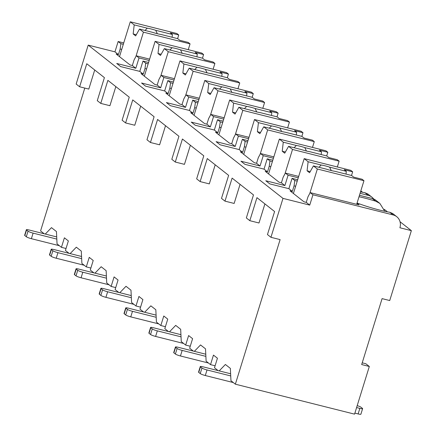 <?xml version="1.0" encoding="UTF-8"?>
<svg xmlns="http://www.w3.org/2000/svg" width="436" height="436" viewBox="0 0 436 436"><rect width="100%" height="100%" fill="white"/><g stroke="black" fill="none" stroke-linecap="round" stroke-linejoin="round"><path stroke-width="0.65" d="M123.737 42.924L118.145 41.518L114.951 51.846L88.203 45.121L76.158 84.044L79.635 86.78L88.802 89.086L94.716 70M84.791 88.077L40.575 230.922L44.227 233.794M382.083 298.627L389.724 300.546L411.366 230.644L399.905 227.766A10.922 10.121 128.2 0 0 396.722 216.681A10.922 10.121 128.2 0 0 393.163 214.943L312.934 194.778L309.734 205.105L282.991 198.38L270.941 237.304L280.114 239.609L235.358 384.181L354.566 414.14L369.319 366.48L361.678 364.556L382.083 298.627M369.319 366.48L365.837 363.744L362.212 362.828M360.823 190.881L362.627 192.298M384.214 209.285L387.468 211.847M400.041 221.739L411.366 230.644M219.199 370.894L225.39 364.48L230.361 368.393L230.96 380.721L235.358 384.181M194.352 351.351L200.544 344.936L205.514 348.844L206.119 361.172L210.517 364.632L213.466 355.1L217.439 358.228L214.49 367.761L218.142 370.633M210.517 364.632L215.101 365.782M169.506 331.801L175.703 325.387L180.673 329.294L181.272 341.622L185.671 345.083L188.619 335.551L192.598 338.679L189.644 348.211L193.295 351.084M185.671 345.083L190.254 346.233M144.665 312.252L150.856 305.838L155.826 309.745L156.426 322.073L160.824 325.534L163.778 316.002L167.751 319.13L164.803 328.662L168.449 331.534M160.824 325.534L165.413 326.689M119.818 292.703L126.009 286.288L130.98 290.196L131.585 302.524L135.978 305.985L138.931 296.453L142.904 299.581L139.956 309.113L143.608 311.985M135.978 305.985L140.566 307.14M94.972 273.154L101.168 266.739L106.133 270.652L106.738 282.975L111.136 286.436L114.085 276.904L118.058 280.032L115.109 289.564L118.761 292.436M111.136 286.436L115.72 287.591M70.125 253.605L76.322 247.19L81.292 251.103L81.892 263.431L86.29 266.887L89.238 257.354L93.217 260.483L90.263 270.015L93.914 272.887M86.29 266.887L90.873 268.042M45.284 234.061L51.475 227.641L56.446 231.554L57.045 243.882L61.443 247.343L64.397 237.811L68.37 240.939L65.422 250.471L69.068 253.343M61.443 247.343L66.032 248.493M115.834 86.617L109.921 105.703L100.754 103.397L107.883 80.36L129.252 97.174L122.118 120.211L125.601 122.947L134.768 125.252L140.675 106.166M165.522 125.71L159.614 144.801L150.442 142.496L157.576 119.459L178.94 136.272L171.811 159.304L175.288 162.045L184.461 164.35L190.369 145.259M215.21 164.808L209.302 183.894L200.135 181.589L207.264 158.557L228.633 175.365L221.499 198.402L224.981 201.138L234.148 203.443L240.056 184.357M264.903 203.906L258.995 222.992L249.823 220.687L256.957 197.65L274.593 211.531L267.464 234.568L270.941 237.304M56.707 236.928L29.13 230.001A4.202 0.605 17.2 0 0 26.356 229.734L24.634 235.293A4.202 0.605 -162.8 0 0 24.83 235.576L26.318 236.748A4.202 0.605 -162.8 0 0 31.381 238.688L59.274 245.697A10.083 9.341 128.2 0 0 59.389 245.724M56.811 239.086L33.103 233.124A4.202 0.605 17.2 0 1 28.04 231.189L26.547 230.017A4.202 0.605 17.2 0 1 26.356 229.734M224.981 201.138L232.11 178.106L253.48 194.914L246.345 217.951L249.823 220.687M175.288 162.045L182.422 139.008L203.786 155.821L196.658 178.853L200.135 181.589M125.601 122.947L132.729 99.909L154.099 116.723L146.965 139.76L150.442 142.496M79.635 86.78L86.764 63.749L104.406 77.624L97.277 100.662L100.754 103.397M88.203 45.121L282.991 198.38M148.583 62.473L142.992 61.067L139.793 71.395L120.69 66.594L116.717 63.465L135.819 68.267L132.342 65.531L130.048 64.953L116.134 54.004L118.429 54.582L114.951 51.846M139.793 71.395L143.275 74.131L140.981 73.553L154.894 84.502L157.189 85.075L160.666 87.816L141.564 83.014L145.537 86.137L164.639 90.939L168.116 93.68L165.827 93.102L179.741 104.046L182.03 104.624L185.513 107.36L166.405 102.558L170.383 105.686L189.486 110.488L192.963 113.224L190.674 112.651L204.582 123.595L206.877 124.173L210.354 126.909L191.251 122.107L195.23 125.236L214.332 130.037L217.809 132.773L215.515 132.201L229.429 143.144L231.723 143.722L235.2 146.458L216.098 141.656L220.071 144.785L239.173 149.586L242.656 152.322L240.361 151.744L254.275 162.693L256.57 163.271L260.047 166.007L240.945 161.206L244.918 164.334L264.02 169.135L267.497 171.871L265.208 171.294L279.122 182.243L281.411 182.82L284.893 185.556L265.786 180.755L269.764 183.883L288.866 188.684L292.343 191.42L290.054 190.843L303.963 201.792L306.257 202.364L309.734 205.105M396.722 216.681L392.727 213.542L389.768 212.267L393.163 214.943M379.849 203.405L375.854 200.26A10.922 10.121 128.2 0 0 372.295 198.522L375.69 201.192L379.849 203.405L384.775 211.291M373.652 198.974A10.922 10.121 128.2 0 0 371.881 197.137L367.886 193.993L364.921 192.723L368.322 195.393L360.071 193.317M371.881 197.137A10.922 10.121 128.2 0 0 368.322 195.393M357.068 203.007A31.932 4.6 17.2 0 0 389.768 212.267M149.194 60.495L139.019 57.939L135.819 68.267M356.991 203.258L359.106 204.92L310.198 192.625L307.98 196.805L306.257 202.364M310.198 192.625L312.934 194.778M118.429 54.582L120.151 49.023L120.881 43.671L123.317 44.281M118.145 41.518L120.881 43.671M297.652 179.763L292.06 178.357L288.866 188.684M292.06 178.357L294.796 180.504L297.232 181.12M292.343 191.42L294.066 185.861L294.796 180.504M298.682 176.427L285.357 173.076L288.087 175.228L284.893 185.556M285.357 173.076L283.133 177.256L281.411 182.82M272.805 160.214L267.219 158.808L264.02 169.135M267.219 158.808L269.949 160.96L272.386 161.571M267.497 171.871L269.219 166.312L269.949 160.96M273.841 156.878L260.51 153.532L263.24 155.679L260.047 166.007M260.51 153.532L258.286 157.707L256.57 163.271M247.964 140.665L242.372 139.258L239.173 149.586M242.372 139.258L245.103 141.411L247.539 142.022M242.656 152.322L244.373 146.763L245.103 141.411M248.994 137.329L235.663 133.983L238.399 136.13L235.2 146.458M235.663 133.983L233.445 138.163L231.723 143.722M223.118 121.115L217.526 119.709L214.332 130.037M217.526 119.709L220.262 121.862L222.698 122.472M217.809 132.773L219.531 127.214L220.262 121.862M224.148 117.785L210.817 114.434L213.553 116.581L210.354 126.909M210.817 114.434L208.599 118.614L206.877 124.173M198.271 101.566L192.679 100.16L189.486 110.488M192.679 100.16L195.415 102.313L197.851 102.923M192.963 113.224L194.685 107.665L195.415 102.313M199.301 98.236L185.976 94.885L188.706 97.037L185.513 107.36M185.976 94.885L183.752 99.065L182.03 104.624M173.424 82.017L167.838 80.616L164.639 90.939M167.838 80.616L170.569 82.764L173.005 83.38M168.116 93.68L169.838 88.116L170.569 82.764M174.46 78.687L161.129 75.335L163.86 77.488L160.666 87.816M161.129 75.335L158.906 79.516L157.189 85.075M142.992 61.067L145.722 63.215L148.158 63.83M143.275 74.131L144.997 68.566L145.722 63.215M149.613 59.138L136.283 55.786L134.065 59.966L132.342 65.531M136.283 55.786L139.019 57.939M294.066 185.861L295.641 186.254M372.295 198.522L359.455 195.295M375.69 201.192A31.932 4.6 17.2 0 0 359.008 196.74M298.262 177.784L288.087 175.228M360.518 191.867A31.932 4.6 17.2 0 0 364.921 192.723M273.416 158.235L263.24 155.679M248.575 138.692L238.399 136.13M223.728 119.142L213.553 116.581M198.881 99.593L188.706 97.037M174.035 80.044L163.86 77.488M356.67 204.304L363.967 180.717L362.109 179.245L353.7 177.136L351.629 175.506L334.908 171.299A10.083 1.45 17.2 0 1 331.028 170.503A10.083 1.45 17.2 0 1 326.477 169.184L313.424 165.903L317.359 168.999L363.967 180.717M351.53 175.479L352.664 171.817L350.8 170.351L304.192 158.639L308.127 161.734L307.075 170.787L310.214 171.577M352.664 171.817L344.26 169.708L346.331 171.337L329.611 167.135A10.083 1.45 17.2 0 0 325.06 165.811A10.083 1.45 17.2 0 0 321.179 165.015L308.127 161.734M346.331 171.337L346.01 174.095M331.273 170.569L329.611 167.135M321.179 165.015L318.945 167.288M307.075 170.787L309.56 172.738L313.424 165.903M309.827 193.322L317.359 168.999M293.406 193.48L304.192 158.639M120.151 49.023L121.726 49.415M188.259 49.677L190.052 43.878L188.189 42.412L179.785 40.297L177.714 38.668L160.988 34.466A10.083 1.45 17.2 0 1 157.107 33.665A10.083 1.45 17.2 0 1 152.562 32.346L139.504 29.065L143.444 32.16L190.052 43.878M177.615 38.641L178.749 34.984L176.885 33.518L130.277 21.8L134.212 24.896L133.16 33.948L136.299 34.738M178.749 34.984L170.345 32.869L172.416 34.498L155.696 30.297A10.083 1.45 17.2 0 0 151.145 28.972A10.083 1.45 17.2 0 0 147.264 28.177L134.212 24.896M172.416 34.498L172.095 37.256M157.358 33.73L155.696 30.297M147.264 28.177L145.03 30.455M133.16 33.948L135.64 35.899L139.504 29.065M135.912 56.489L143.444 32.16M119.491 56.642L130.277 21.8M269.219 166.312L270.794 166.705M337.328 166.966L339.126 161.167L337.262 159.701L328.858 157.587L326.782 155.957L310.061 151.755A10.083 1.45 17.2 0 1 306.181 150.954A10.083 1.45 17.2 0 1 301.63 149.635L288.578 146.354L292.512 149.45L339.126 161.167M326.689 155.93L327.823 152.273L325.959 150.807L279.345 139.089L283.28 142.185L282.228 151.238L285.373 152.028M327.823 152.273L319.414 150.158L321.49 151.788L304.764 147.586A10.083 1.45 17.2 0 0 300.219 146.267A10.083 1.45 17.2 0 0 296.338 145.466L283.28 142.185M321.49 151.788L321.168 154.546M306.432 151.02L304.764 147.586M296.338 145.466L294.098 147.744M282.228 151.238L284.713 153.189L288.578 146.354M284.981 173.779L292.512 149.45M268.56 173.931L279.345 139.089M244.373 146.763L245.953 147.161M312.487 147.417L314.28 141.618L312.416 140.152L304.012 138.038L301.941 136.408L285.215 132.206A10.083 1.45 17.2 0 1 281.334 131.41A10.083 1.45 17.2 0 1 276.789 130.086L263.731 126.805L267.666 129.901L314.28 141.618M301.843 136.386L302.976 132.724L301.113 131.258L254.499 119.54L258.434 122.636L257.382 131.688L260.526 132.479M302.976 132.724L294.573 130.609L296.644 132.239L279.917 128.037A10.083 1.45 17.2 0 0 275.372 126.718A10.083 1.45 17.2 0 0 271.492 125.922L258.434 122.636M296.644 132.239L296.322 134.996M281.585 131.47L279.917 128.037M271.492 125.922L269.257 128.195M257.382 131.688L259.867 133.645L263.731 126.805M260.139 154.23L267.666 129.901M243.713 154.382L254.499 119.54M219.531 127.214L221.107 127.612M287.64 127.868L289.433 122.069L287.569 120.603L279.165 118.488L277.094 116.859L260.368 112.657A10.083 1.45 17.2 0 1 256.488 111.861A10.083 1.45 17.2 0 1 251.943 110.537L238.884 107.256L242.825 110.352L289.433 122.069M276.996 116.837L278.13 113.175L276.266 111.709L229.658 99.991L233.592 103.092L232.535 112.139L235.68 112.929M278.13 113.175L269.726 111.06L271.797 112.695L255.076 108.488A10.083 1.45 17.2 0 0 250.526 107.169A10.083 1.45 17.2 0 0 246.645 106.373L233.592 103.092M271.797 112.695L271.475 115.447M256.739 111.921L255.076 108.488M246.645 106.373L244.411 108.646M232.535 112.139L235.02 114.096L238.884 107.256M235.293 134.68L242.825 110.352M218.872 134.838L229.658 99.991M194.685 107.665L196.26 108.063M262.794 108.324L264.592 102.52L262.728 101.054L254.319 98.939L252.248 97.31L235.527 93.108A10.083 1.45 17.2 0 1 231.647 92.312A10.083 1.45 17.2 0 1 227.096 90.988L214.043 87.707L217.978 90.808L264.592 102.52M252.15 97.288L253.283 93.626L251.419 92.16L204.811 80.447L208.746 83.543L207.694 92.59L210.833 93.38M253.283 93.626L244.879 91.511L246.95 93.146L230.23 88.944A10.083 1.45 17.2 0 0 225.679 87.62A10.083 1.45 17.2 0 0 221.799 86.824L208.746 83.543M246.95 93.146L246.629 95.898M231.892 92.372L230.23 88.944M221.799 86.824L219.564 89.097M207.694 92.59L210.179 94.547L214.043 87.707M210.446 115.131L217.978 90.808M194.025 115.289L204.811 80.447M169.838 88.116L171.413 88.513M237.947 88.775L239.745 82.971L237.882 81.505L229.478 79.396L227.401 77.761L210.681 73.559A10.083 1.45 17.2 0 1 206.8 72.763A10.083 1.45 17.2 0 1 202.25 71.444L189.197 68.158L193.132 71.259L239.745 82.971M227.309 77.739L228.442 74.076L226.578 72.61L179.964 60.898L183.899 63.994L182.848 73.041L185.992 73.831M228.442 74.076L220.033 71.967L222.109 73.597L205.383 69.395A10.083 1.45 17.2 0 0 200.838 68.071A10.083 1.45 17.2 0 0 196.958 67.275L183.899 63.994M222.109 73.597L221.788 76.349M207.051 72.823L205.383 69.395M196.958 67.275L194.718 69.547M182.848 73.041L185.333 74.997L189.197 68.158M185.6 95.582L193.132 71.259M169.179 95.74L179.964 60.898M144.997 68.566L146.572 68.964M213.106 69.226L214.899 63.422L213.035 61.956L204.631 59.846L202.56 58.217L185.834 54.01A10.083 1.45 17.2 0 1 181.954 53.214A10.083 1.45 17.2 0 1 177.408 51.895L164.35 48.614L168.285 51.71L214.899 63.422M202.462 58.19L203.596 54.527L201.732 53.061L155.118 41.349L159.058 44.445L158.001 53.497L161.146 54.282M203.596 54.527L195.192 52.418L197.263 54.048L180.537 49.846A10.083 1.45 17.2 0 0 175.991 48.521A10.083 1.45 17.2 0 0 172.111 47.726L159.058 44.445M197.263 54.048L196.941 56.805M182.204 53.279L180.537 49.846M172.111 47.726L169.876 49.998M158.001 53.497L160.486 55.448L164.35 48.614M160.759 76.033L168.285 51.71M144.332 76.191L155.118 41.349M230.622 373.766L203.045 366.834A4.202 0.605 17.2 0 0 200.271 366.572L198.549 372.131A4.202 0.605 -162.8 0 0 198.745 372.415L200.233 373.587A4.202 0.605 -162.8 0 0 205.296 375.527L233.189 382.536A10.083 9.341 128.2 0 0 233.309 382.563M230.726 375.925L207.018 369.962A4.202 0.605 17.2 0 1 201.955 368.028L200.467 366.856A4.202 0.605 17.2 0 1 200.271 366.572M362.616 408.641L360.894 414.2A4.202 0.605 -162.8 0 1 358.125 413.933L359.842 408.374A4.202 0.605 17.2 0 0 362.616 408.641A4.202 0.605 17.2 0 0 362.425 408.358L360.932 407.186A4.202 0.605 17.2 0 0 357.204 405.622M359.842 408.374L356.599 407.562M358.125 413.933L354.882 413.121M205.776 354.217L178.199 347.29A4.202 0.605 17.2 0 0 175.43 347.023L173.708 352.582A4.202 0.605 -162.8 0 0 173.899 352.866L175.392 354.037A4.202 0.605 -162.8 0 0 180.455 355.978L208.343 362.986A10.083 9.341 128.2 0 0 208.463 363.014M205.885 356.375L182.172 350.413A4.202 0.605 17.2 0 1 177.109 348.478L175.621 347.307A4.202 0.605 17.2 0 1 175.43 347.023M180.935 334.674L153.352 327.741A4.202 0.605 17.2 0 0 150.584 327.474L148.861 333.033A4.202 0.605 -162.8 0 0 149.052 333.317L150.545 334.488A4.202 0.605 -162.8 0 0 155.608 336.428L183.496 343.437A10.083 9.341 128.2 0 0 183.616 343.464M181.038 336.826L157.331 330.87A4.202 0.605 17.2 0 1 152.268 328.929L150.774 327.758A4.202 0.605 17.2 0 1 150.584 327.474M156.088 315.124L128.511 308.192A4.202 0.605 17.2 0 0 125.737 307.925L124.015 313.489A4.202 0.605 -162.8 0 0 124.211 313.767L125.699 314.939A4.202 0.605 -162.8 0 0 130.762 316.879L158.655 323.888A10.083 9.341 128.2 0 0 158.769 323.921M156.192 317.277L132.484 311.32A4.202 0.605 17.2 0 1 127.421 309.38L125.928 308.208A4.202 0.605 17.2 0 1 125.737 307.925M131.241 295.575L103.664 288.643A4.202 0.605 17.2 0 0 100.89 288.376L99.168 293.94A4.202 0.605 -162.8 0 0 99.364 294.218L100.852 295.395A4.202 0.605 -162.8 0 0 105.915 297.33L133.808 304.339A10.083 9.341 128.2 0 0 133.928 304.372M131.35 297.728L107.638 291.771A4.202 0.605 17.2 0 1 102.574 289.831L101.087 288.659A4.202 0.605 17.2 0 1 100.89 288.376M106.395 276.026L78.818 269.094A4.202 0.605 17.2 0 0 76.049 268.832L74.327 274.391A4.202 0.605 -162.8 0 0 74.518 274.675L76.011 275.846A4.202 0.605 -162.8 0 0 81.074 277.781L108.962 284.795A10.083 9.341 128.2 0 0 109.082 284.822M106.504 278.179L82.791 272.222A4.202 0.605 17.2 0 1 77.728 270.287L76.24 269.11A4.202 0.605 17.2 0 1 76.049 268.832M81.554 256.477L53.971 249.545A4.202 0.605 17.2 0 0 51.203 249.283L49.481 254.842A4.202 0.605 -162.8 0 0 49.671 255.125L51.165 256.297A4.202 0.605 -162.8 0 0 56.228 258.232L84.115 265.246A10.083 9.341 128.2 0 0 84.235 265.273M81.657 258.635L57.95 252.673A4.202 0.605 17.2 0 1 52.887 250.738L51.394 249.561A4.202 0.605 17.2 0 1 51.203 249.283M31.381 238.688L33.103 233.124M26.318 236.748L28.04 231.189M24.83 235.576L26.547 230.017M205.296 375.527L207.018 369.962M200.233 373.587L201.955 368.028M198.745 372.415L200.467 366.856M180.455 355.978L182.172 350.413M175.392 354.037L177.109 348.478M173.899 352.866L175.621 347.307M155.608 336.428L157.331 330.87M150.545 334.488L152.268 328.929M149.052 333.317L150.774 327.758M130.762 316.879L132.484 311.32M125.699 314.939L127.421 309.38M124.211 313.767L125.928 308.208M105.915 297.33L107.638 291.771M100.852 295.395L102.574 289.831M99.364 294.218L101.087 288.659M81.074 277.781L82.791 272.222M76.011 275.846L77.728 270.287M74.518 274.675L76.24 269.11M56.228 258.232L57.95 252.673M51.165 256.297L52.887 250.738M49.671 255.125L51.394 249.561"/></g></svg>
